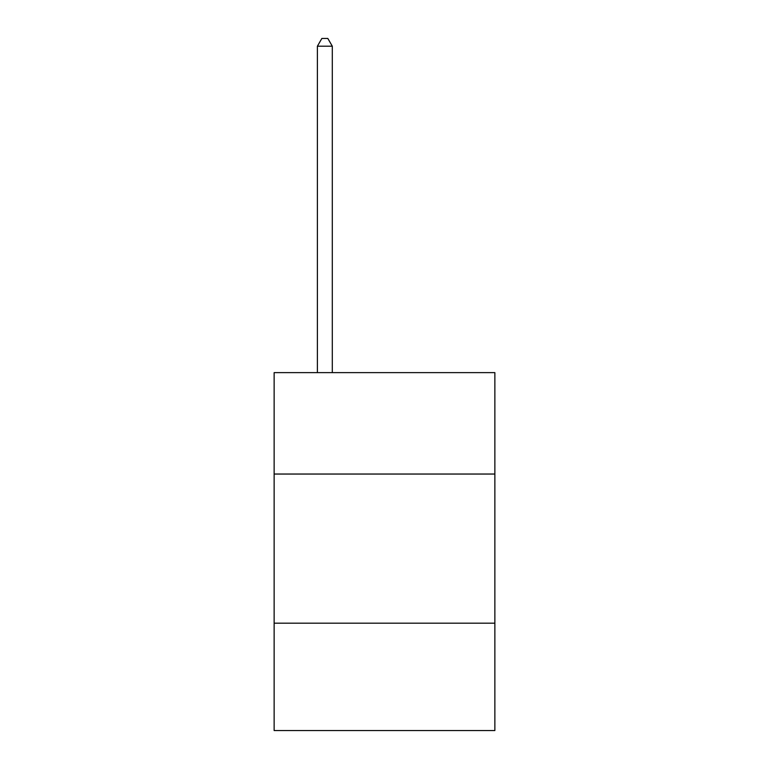 <?xml version="1.0" encoding="UTF-8"?>
<svg xmlns="http://www.w3.org/2000/svg" width="769" height="769" viewBox="0 0 769 769"><rect width="100%" height="100%" fill="white"/><g stroke="black" fill="none" stroke-linecap="round" stroke-linejoin="round"><path stroke-width="1.15" d="M274.139 474.04L494.861 474.04L494.861 372.629L274.139 372.629L274.139 730.55L494.861 730.55L494.861 623.178L274.139 623.178M494.861 623.178L494.861 474.04M332.304 372.629L332.304 46.207L317.386 46.207L317.386 372.629M317.386 46.207L321.865 38.45L327.825 38.45L332.304 46.207"/></g></svg>
